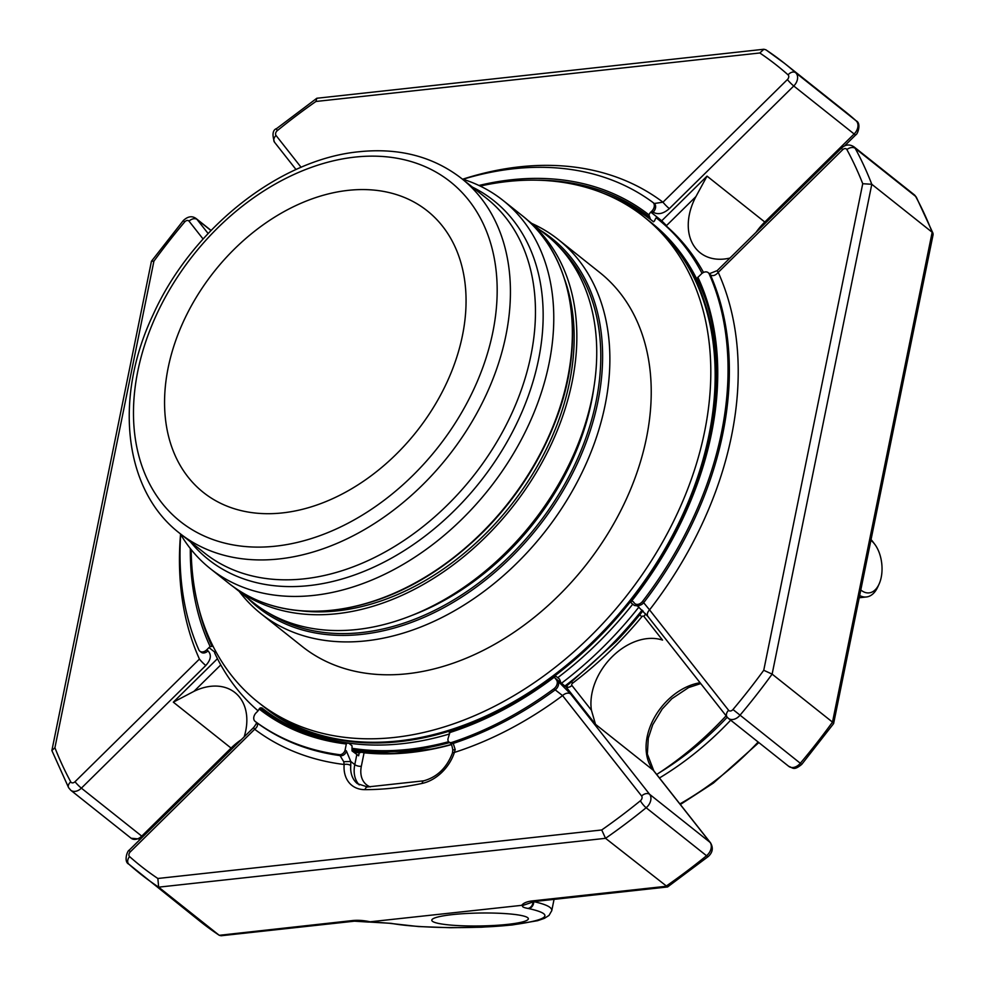 <?xml version="1.0" encoding="UTF-8"?>
<svg xmlns="http://www.w3.org/2000/svg" width="985" height="985" viewBox="0 0 985 985"><rect width="100%" height="100%" fill="white"/><g stroke="black" fill="none" stroke-linecap="round" stroke-linejoin="round"><path stroke-width="1.48" d="M348.124 190.364A179.873 128.986 -51.5 0 0 185.106 317.958A179.873 128.986 -51.5 0 0 203.378 492.451A179.873 128.986 -51.5 0 0 416.273 431.91A179.873 128.986 -51.5 0 0 427.244 210.839A179.873 128.986 -51.5 0 0 348.124 190.364M551.723 910.829L551.76 910.669C552.191 907.382 546.195 904.378 533.735 901.632A6.39 5.196 100 0 1 528.6 908.552C555.072 914.437 549.335 919.916 511.4 924.989C475.041 929.015 419.031 928.313 391.944 923.487L391.205 923.351A6.39 5.196 100 0 1 389.998 923.314L390.737 923.45A6.39 5.196 100 0 1 390.368 923.364M391.944 923.487A6.39 5.196 100 0 1 390.737 923.45L418.514 926.553L450.625 927.722L481.505 927.217L511.978 925.013L537.601 920.692L544.385 918.352L549.014 915.422L551.748 910.682M533.008 901.694A6.39 5.196 100 0 1 527.874 908.416C522.592 907.431 521.225 906.335 523.786 905.116L370.138 921.788L389.998 923.314M452.312 914.622A48.29 6.464 -0.9 0 1 502.288 913.415A48.29 6.464 -0.9 0 1 528.354 918.746A48.29 6.464 -0.9 0 1 480.175 925.962A48.29 6.464 -0.9 0 1 431.799 920.236A48.29 6.464 -0.9 0 1 452.312 914.622M523.786 905.116L534.252 901.534A6.39 3.632 -96.2 0 1 532.392 900.906A26.386 10.65 11.5 0 0 521.791 905.215M422.134 783.42A4.802 2.524 -102 0 1 423.759 780.809C437.18 777.079 446.747 767.82 452.447 753.045A4.802 1.564 17.8 0 1 454.393 752.429A36.297 26.029 128.5 0 1 422.134 783.42A359.513 257.787 128.5 0 1 364.967 789.662A36.297 26.029 128.5 0 1 344.147 764.483A4.802 2.278 4.7 0 1 350.771 765.567L350.746 761.43L354.785 764.631A31.495 22.581 -51.5 0 0 359.242 784.91M256.322 722.276C256.986 722.473 256.1 724.209 253.687 727.484A6.39 0.751 45.4 0 0 254.684 729.257A333.373 239.047 128.5 0 0 344.147 764.483L343.753 761.737L350.746 761.43L346.412 750.989A4.802 3.435 -51.5 0 1 340.81 755.717A326.983 234.455 128.5 0 1 256.519 722.485C258.279 724.492 257.676 726.758 254.684 729.257L130.254 851.902A3.521 2.524 128.5 0 0 129.577 856.593A511.252 366.592 128.5 0 0 157.846 878.485L158.671 887.153A517.654 371.185 128.5 0 1 140.19 873.72A517.654 371.185 128.5 0 1 128.949 864.264A6.39 4.457 -48.4 0 1 128.813 864.153A6.39 4.457 -48.4 0 1 129.577 856.593M219.249 935.307L221.096 935.75L354.428 921.184A6.39 3.632 83.8 0 1 352.568 920.556L219.249 935.307L200.558 921.714A517.654 371.185 -51.5 0 0 219.039 935.147L158.671 887.153L605.541 838.321L601.724 829.973L157.846 878.485M801.728 764.397C793.393 771.206 792.925 767.574 788.776 766.367A9.912 7.104 -51.5 0 0 800.263 763.326A517.654 371.185 -51.5 0 0 832.497 722.116L772.129 674.122L763.744 670.28L862.737 183.715L871.799 184.281L932.167 232.263L933.127 234.467L833.605 723.606L801.728 764.397L732.975 709.52A3.521 2.524 128.5 0 1 728.604 710.296A6.39 4.396 -38.2 0 0 727.065 717.018L728.408 718.373A9.912 7.104 128.5 0 1 727.57 717.523A6.39 4.396 -38.2 0 1 727.065 717.018L648.019 616.622A6.39 4.396 -38.2 0 1 649.558 609.887L728.604 710.296M856.654 121.364A6.39 4.457 131.6 0 0 856.187 120.847A6.39 4.457 131.6 0 0 856.051 120.736A517.654 371.185 -51.5 0 0 844.81 111.28L784.442 63.286A517.654 371.185 128.5 0 0 765.961 49.853L763.904 49.25L759.804 52.981A511.252 366.592 128.5 0 1 788.074 74.86A6.39 4.457 -48.4 0 1 795.683 72.755A9.912 7.104 128.5 0 1 793.762 85.99A6.39 0.751 45.4 0 1 787.397 79.563A3.521 2.524 128.5 0 0 788.074 74.86M763.904 49.25L316.838 98.254L315.926 101.48L759.804 52.981M140.436 839.097L131.116 838.235A9.912 7.104 -51.5 0 0 141.742 836.13L81.373 788.148A6.39 0.751 -134.6 0 1 75.008 781.721A3.521 2.524 128.5 0 1 70.748 781.881A6.39 4.26 -28.5 0 0 68.618 787.704L51.873 750.533L54.914 747.738L153.906 261.185A511.252 366.592 128.5 0 1 184.675 221.945L183.272 220.603L151.444 261.247L153.906 261.185M51.873 750.533L151.444 261.247M708.289 856.494A6.39 1.305 -129.2 0 1 706.528 855.731A9.912 7.104 -51.5 0 0 710.013 842.323A6.39 4.396 141.8 0 1 710.517 842.828C713.448 847.876 712.709 852.431 708.289 856.494L667.584 886.956L605.541 838.321A517.654 371.185 128.5 0 0 646.148 807.737A6.39 1.305 -129.2 0 1 640.385 800.768A511.252 366.592 128.5 0 1 601.724 829.973M343.753 761.737L339.505 754.682A326.983 234.455 128.5 0 1 255.201 721.439A6.39 4.58 128.5 0 1 255.115 721.377A6.39 4.58 128.5 0 1 256.223 712.709L257.245 711.712A6.39 4.58 128.5 0 0 259.129 708.978L260.188 707.895L261.911 707.907A312.11 223.792 128.5 0 0 261.985 707.969A312.11 223.792 128.5 0 0 340.712 742.173M455.193 749.56L454.393 752.429A333.373 239.047 128.5 0 0 562.583 695.607L555.195 689.845A326.983 234.455 128.5 0 1 453.235 743.429L455.193 749.56L452.804 750.016C452.017 745.411 451.167 743.096 450.28 743.072A4.802 3.435 -51.5 0 0 453.235 743.429L451.918 742.394A4.802 3.435 128.5 0 1 448.975 742.037A4.802 3.435 128.5 0 1 448.027 738.701L450.096 731.818A313.181 224.568 -51.5 0 0 554.37 676.596M648.524 617.127A6.39 4.396 -38.2 0 1 648.019 616.622L636.236 604.692A6.39 4.58 -51.5 0 0 643.894 602.414A326.983 234.455 128.5 0 0 710.505 275.012C712.992 276.317 715.566 275.443 718.225 272.377L842.643 149.745A3.521 2.524 128.5 0 1 846.891 149.572A6.39 4.26 -28.5 0 1 855.239 148.39L915.607 196.384A9.912 7.104 -51.5 0 0 914.252 194.759L916.382 197.296A6.39 4.26 151.5 0 0 915.607 196.384A517.654 371.185 -51.5 0 1 932.167 232.263L832.497 722.116L833.605 723.606M656.699 774.469A279.248 200.238 -51.5 0 0 726.105 715.812M451.438 744.635A312.11 223.792 -51.5 0 1 364.068 752.799L361.557 752.232A312.11 223.792 128.5 0 1 352.076 750.915M361.557 752.232L359.217 752.86A313.71 224.949 128.5 0 1 353.578 752.109M359.217 752.86L358.626 755.791L352.014 750.878L352.039 745.793L348.986 743.367L347.176 743.072L346.326 743.983L345.107 749.954A4.802 3.435 128.5 0 1 339.505 754.682M616.278 641.42L642.589 611.279A313.71 224.949 128.5 0 0 642.897 610.872A312.11 223.792 128.5 0 1 616.278 641.42L569.318 683.688A312.11 223.792 128.5 0 1 565.538 686.582M569.318 683.688L566.966 685.622A313.71 224.949 128.5 0 1 565.612 686.643M701.505 288.309A312.11 223.792 128.5 0 0 697.823 279.962L697.195 278.361L697.872 277.216A6.39 4.58 128.5 0 0 699.042 276.256L701.332 273.99A6.39 4.58 128.5 0 1 708.19 272.636A6.39 4.58 128.5 0 1 709.2 273.965A326.983 234.455 128.5 0 1 642.589 601.367L649.558 609.887A333.373 239.047 128.5 0 0 718.225 272.377A6.39 0.751 -134.6 0 1 717.215 270.604L709.495 273.67M653.03 202.528L654.151 203.427A6.39 4.58 128.5 0 1 654.249 203.501L662.967 202.196A6.39 0.751 45.4 0 0 669.332 208.623C663.385 213.794 657.992 214.976 653.141 212.157L651.836 211.122L650.802 212.12A6.39 4.58 128.5 0 0 648.93 214.853L650.506 219.396A312.11 223.792 128.5 0 0 650.432 219.335A312.11 223.792 128.5 0 0 603.263 193.245M347.176 743.072L339.714 742.013A313.181 224.568 -51.5 0 0 347.126 743.059M215.924 651.725A6.39 4.58 -51.5 0 0 215.124 652.427L209.017 647.576L206.715 649.841A6.39 4.58 128.5 0 1 199.869 651.196A6.39 4.58 128.5 0 1 198.847 649.866A326.983 234.455 128.5 0 1 180.686 534.461M244.169 736.854A55.086 39.498 -51.5 0 0 234.959 692.578A55.086 39.498 -51.5 0 0 193.996 691.322L173.323 702.17L231.069 748.083A6.39 0.751 45.4 0 0 232.054 748.785M198.194 605.947A313.181 224.568 -51.5 0 0 212.009 646.382L210.174 646.616A314.683 225.639 128.5 0 1 190.327 548.534M68.618 787.704L70.748 790.241A9.912 7.104 128.5 0 0 81.373 788.148L205.791 665.503A6.39 0.751 -134.6 0 1 199.426 659.076A333.373 239.047 128.5 0 1 180.55 534.227M209.017 647.576A6.39 4.58 128.5 0 1 210.174 646.616M258.045 710.801A316.911 227.239 -51.5 0 1 214.631 652.907L215.124 652.427M463.048 179.258A326.983 234.455 128.5 0 1 652.846 202.393A6.39 4.58 128.5 0 1 652.932 202.454A6.39 4.58 128.5 0 1 651.836 211.122M707.033 176.118L661.711 220.8L666.488 225.614L695.915 196.606L707.033 176.118L764.791 222.031L854.13 133.985A9.912 7.104 -51.5 0 0 856.051 120.736L795.683 72.755A517.654 371.185 128.5 0 0 784.442 63.286L765.751 49.693M653.4 221.699A312.11 223.792 -51.5 0 0 622.077 202.208M650.506 219.396L653.56 221.822L654.68 220.677A6.39 4.58 -51.5 0 1 656.182 217.796A316.911 227.239 -51.5 0 1 657.34 218.695L660.775 221.428A316.911 227.239 -51.5 0 1 703.524 272.451M642.589 601.367A6.39 4.58 128.5 0 1 634.919 603.645A6.39 4.58 128.5 0 1 634.377 603.103L633.724 602.278A6.39 4.58 128.5 0 0 633.183 601.724A6.39 4.58 128.5 0 0 631.68 601.047L630.905 601.466L631.311 603.017L634.365 605.455L636.95 605.824A6.39 4.58 -51.5 0 1 637.652 605.873M695.915 196.606A55.086 39.498 -51.5 0 0 700.138 252.751A55.086 39.498 -51.5 0 0 729.947 258.045M642.589 611.279A5.75 4.125 128.5 0 1 643.279 611.279M697.872 277.216A314.683 225.639 128.5 0 1 631.68 601.047L630.905 601.466M554.752 676.313L554.444 677.052L554.752 676.313L556.365 676.596L559.418 679.022L560.342 681.152A6.39 4.58 -51.5 0 0 561.105 682.9L554.998 678.049L556.451 679.909A6.39 4.58 128.5 0 1 553.89 688.798A326.983 234.455 128.5 0 1 451.918 742.394M645.458 613.606A4.802 3.3 -38.2 0 1 643.858 616.364L662.548 640.115A55.086 39.498 -51.5 0 0 612.338 656.564A55.086 39.498 -51.5 0 0 591.419 710.222L595.506 724.32L653.264 770.233A55.086 39.498 -51.5 0 1 653.818 718.631A55.086 39.498 -51.5 0 1 700.076 682.74M595.506 724.32L566.215 687.111L567.668 687.308A5.75 4.125 128.5 0 1 566.966 685.622M554.998 678.049A6.39 4.58 128.5 0 1 554.444 677.052A314.683 225.639 128.5 0 1 449.246 732.741L450.096 731.818M700.741 683.578L688.638 687.542L671.819 698.734L662.129 709.126L652.71 724.763L648.29 738.184L647.354 754.042L653.757 770.738A6.39 4.396 141.8 0 0 653.264 770.233L710.013 842.323L649.644 794.329L570.598 693.933A6.39 4.396 141.8 0 0 562.583 695.607L641.629 796.015A3.521 2.524 128.5 0 1 640.385 800.768M566.215 687.111L561.105 682.9M870.9 540.309A27.703 15.735 -96.2 0 1 874.742 544.249A27.703 15.735 -96.2 0 1 881.723 563.334A27.703 15.735 -96.2 0 1 879.088 584.08A27.703 15.735 -96.2 0 1 860.804 589.978M879.088 584.08L877.77 586.962A31.471 17.89 -96.2 0 1 866.443 596.972A31.471 17.89 -96.2 0 1 859.671 595.506M871.048 539.595A31.471 17.89 -96.2 0 1 872.833 541.713L874.742 544.249M332.585 740.646A13.273 9.518 -51.5 0 0 331.834 739.944M564.848 686.028A316.911 227.239 -51.5 0 0 642.109 610.072M702.046 273.362A316.911 227.239 -51.5 0 0 657.34 218.695M561.413 683.307A316.911 227.239 -51.5 0 0 638.933 607.019M330.566 740.215A13.273 9.518 -51.5 0 0 330.283 739.575M449.652 742.579A311.309 223.226 128.5 0 1 409.021 750.398A311.309 223.226 128.5 0 1 352.322 749.363M448.631 741.705A310.509 222.647 128.5 0 1 408.726 749.326A310.509 222.647 128.5 0 1 352.519 748.366M706.023 300.794A310.029 222.302 -51.5 0 0 651.75 223.041L643.894 216.799A310.029 222.302 -51.5 0 0 480.175 186.054M648.253 220.271A310.029 222.302 -51.5 0 1 629.353 601.293A310.029 222.302 -51.5 0 1 262.416 705.642L265.901 708.412A310.029 222.302 -51.5 0 0 448.963 734.133M557.744 677.692A310.029 222.302 -51.5 0 0 632.752 604.174M191.176 549.605A310.029 222.302 -51.5 0 0 258.045 702.182A310.029 222.302 -51.5 0 0 624.995 597.821A310.029 222.302 -51.5 0 0 643.894 216.799M558.323 239.564L599.668 272.439A238.961 171.341 128.5 0 1 623.936 504.234A238.961 171.341 128.5 0 1 407.384 673.74A238.961 171.341 128.5 0 1 302.272 646.542L260.926 613.667A238.961 171.341 -51.5 0 0 460.574 607.179A238.961 171.341 -51.5 0 0 605.073 405.254A238.961 171.341 -51.5 0 0 558.323 239.564A238.961 171.341 -51.5 0 0 531.691 223.398M239.17 591.382A238.961 171.341 -51.5 0 0 260.926 613.667M412.198 615.293A228.643 163.953 -51.5 0 0 591.406 402.015A228.643 163.953 -51.5 0 0 594.017 386.576M253.502 602.771A235.046 168.533 -51.5 0 0 356.89 629.513A235.046 168.533 -51.5 0 0 569.896 462.79A235.046 168.533 -51.5 0 0 546.022 234.787L526.396 219.187A235.046 168.533 128.5 0 1 549.901 447.19A235.046 168.533 128.5 0 1 336.993 613.704A235.046 168.533 128.5 0 1 233.876 587.171L253.502 602.771M180.23 533.698A235.206 168.657 -51.5 0 0 210.31 568.628A235.206 168.657 -51.5 0 0 313.759 595.396A235.206 168.657 -51.5 0 0 526.913 428.561A235.206 168.657 -51.5 0 0 503.027 200.411A235.206 168.657 -51.5 0 0 462.211 178.987M528.6 908.552L527.874 908.416M368.969 922.034L391.205 923.351M352.568 920.556A26.386 10.65 11.5 0 1 370.138 921.788M914.252 194.759L853.884 146.765A9.912 7.104 128.5 0 1 855.239 148.39A517.654 371.185 128.5 0 1 871.799 184.281L772.129 674.122A517.654 371.185 128.5 0 1 739.895 715.344A9.912 7.104 128.5 0 1 728.408 718.373L788.776 766.367M301.102 167.302L276.022 135.45A3.521 2.524 128.5 0 1 277.265 130.685A6.39 1.305 -129.2 0 1 276.711 128.506C272.722 129.909 271.971 134.465 274.483 142.172L296.029 169.543M277.265 130.685A511.252 366.592 128.5 0 1 315.926 101.48M70.748 781.881A511.252 366.592 128.5 0 1 54.914 747.738M184.675 221.945A3.521 2.524 128.5 0 1 189.046 221.169A6.39 4.396 -38.2 0 1 197.062 219.483A9.912 7.104 128.5 0 0 196.224 218.633C192.198 215.617 187.876 216.269 183.272 220.603M641.629 796.015A6.39 4.396 141.8 0 1 649.644 794.329A9.912 7.104 128.5 0 1 646.148 807.737L706.528 855.731A517.654 371.185 -51.5 0 1 665.909 886.315L532.392 900.906M200.558 921.714L128.813 864.153C123.581 861.863 127.163 850.781 129.257 850.117A6.39 0.751 45.4 0 0 130.254 851.902M364.967 789.662A4.802 2.906 -90.1 0 1 367.577 786.953L357.457 783.703A31.495 22.581 128.5 0 1 350.771 765.567M844.81 111.28L856.187 120.847C861.419 123.137 857.837 134.219 855.743 134.883A6.39 0.751 -134.6 0 1 854.13 133.985L793.762 85.99L669.332 208.623M763.744 670.28A511.252 366.592 128.5 0 1 732.975 709.52M846.891 149.572A511.252 366.592 128.5 0 1 862.737 183.715M364.068 752.799L361.335 766.281A26.706 19.146 -51.5 0 0 370.311 786.929M361.335 766.281A4.802 1.933 11.5 0 1 354.785 764.631L356.816 754.682M208.118 233.519L197.062 219.483L210.962 230.527M203.082 238.998L189.046 221.169M256.334 722.337A6.39 4.58 -51.5 0 0 256.42 722.411A6.39 4.58 -51.5 0 0 256.519 722.485L255.201 721.439M345.107 749.954L346.412 750.989M571.94 682.149A4.802 1.133 -127.1 0 1 572.531 683.245A308.908 221.502 -51.5 0 0 641.863 616.733L639.659 614.874M652.932 202.454L654.249 203.501A6.39 4.58 128.5 0 1 653.141 212.157M462.802 179.172A333.373 239.047 128.5 0 1 662.967 202.196L787.397 79.563M765.776 222.733A6.39 0.751 -134.6 0 1 764.791 222.031A55.086 39.498 -51.5 0 0 756.049 232.325M260.188 707.895A313.181 224.568 -51.5 0 0 339.714 742.013M346.326 743.983A314.683 225.639 128.5 0 1 259.129 708.978M241.3 739.686A55.086 39.498 -51.5 0 0 231.069 748.083L141.742 836.13A6.39 0.751 45.4 0 0 142.726 836.844M75.008 781.721L199.426 659.076M193.996 691.322L220.775 664.912M205.791 665.503C210.962 659.716 211.701 654.84 208.02 650.876A6.39 4.58 128.5 0 1 201.174 652.23L199.869 651.196M208.02 650.876L206.715 649.841M173.323 702.17L217.451 658.682M276.022 135.45A6.39 4.396 141.8 0 0 274.483 142.172M660.984 221.6A6.39 4.58 -51.5 0 1 661.711 220.8L650.802 212.12M649.016 216.848A313.181 224.568 -51.5 0 0 536.653 180.181M478.932 185.475A314.683 225.639 128.5 0 1 648.93 214.853M842.643 149.745A6.39 0.751 -134.6 0 1 841.646 147.959L717.215 270.604M708.19 272.636L709.495 273.682A6.39 4.58 -51.5 0 1 710.505 275.012L709.2 273.965M643.858 616.364A1.601 1.145 -51.5 0 0 641.863 616.733M631.25 601.035A313.181 224.568 -51.5 0 0 701.135 287.374A313.181 224.568 -51.5 0 0 697.195 278.361M570.598 693.933L557.769 680.943A6.39 4.58 128.5 0 1 555.195 689.845L553.89 688.798M572.531 683.245A1.601 1.145 -51.5 0 0 571.916 685.462L591.419 710.222M567.668 687.308A4.802 3.3 141.8 0 0 571.916 685.462M557.769 680.943L556.451 679.909M659.113 772.893A255.029 182.865 -51.5 0 0 727.238 717.228M679.884 803.92A258.23 185.155 -51.5 0 0 758.154 742.025M659.457 777.965A258.23 185.155 -51.5 0 0 730.673 720.17M451.327 744.451A311.309 223.226 128.5 0 1 411.201 752.134A311.309 223.226 128.5 0 1 352.051 750.705M263.278 706.343A310.029 222.302 -51.5 0 0 522.309 697.922A310.029 222.302 -51.5 0 0 709.791 435.936A310.029 222.302 -51.5 0 0 649.127 220.96M247.752 598.19A235.846 169.112 -51.5 0 0 447.288 605.763A235.846 169.112 -51.5 0 0 597.87 401.831A235.846 169.112 -51.5 0 0 540.273 230.219M267.674 612.473A234.344 168.041 -51.5 0 0 460.672 595.593A234.344 168.041 -51.5 0 0 596.073 401.511A234.344 168.041 -51.5 0 0 558.68 246.398M301.619 610.909A231.844 166.243 -51.5 0 0 510.008 506.413A231.844 166.243 -51.5 0 0 564.811 279.826M228.889 583.403C257.307 605.504 291.954 614.48 332.807 610.331C387.093 603.473 437.562 577.013 484.189 530.927C516.202 498.299 540.088 461.399 555.848 420.201C587.331 339.012 573.467 255.078 521.607 215.173A235.206 168.657 128.5 0 1 545.493 443.336A235.206 168.657 128.5 0 1 332.339 610.171A235.206 168.657 128.5 0 1 228.889 583.403L210.31 568.628M472.418 187.101A229.246 164.384 128.5 0 1 523.885 407.408A229.246 164.384 128.5 0 1 309.216 585.582A229.246 164.384 128.5 0 1 190.437 541.812M179.553 533.168L204.597 553.065A226.562 162.463 -51.5 0 0 472.751 476.802A226.562 162.463 -51.5 0 0 486.565 198.354L461.534 178.457C433.191 156.517 399.048 147.615 359.082 151.739C279.063 159.287 191.718 228.852 153.143 314.621C113.583 397.694 123.618 490.185 179.553 533.168A226.562 162.463 -51.5 0 0 447.719 456.905A226.562 162.463 -51.5 0 0 461.534 178.457M354.895 157.107A216.971 155.581 -51.5 0 0 141.828 465.708A216.971 155.581 -51.5 0 0 449.222 432.119A216.971 155.581 -51.5 0 0 354.895 157.107M354.428 921.184L368.944 922.095M316.838 98.254L276.711 128.506M423.759 780.809L367.577 786.953M452.447 753.045L452.804 750.016M554.05 899.367L551.76 910.669M667.584 886.956L534.252 901.534M916.382 197.296L933.041 233.383M211.061 230.428L196.224 218.633M253.687 727.484L129.257 850.117M256.42 722.411L255.115 721.377M844.564 145.903L855.743 134.883M131.116 838.235L70.748 790.241M853.884 146.765C849.575 144.069 845.499 144.463 841.646 147.959M636.236 604.692L634.919 603.645M701.135 287.374C738.061 374.177 709.101 504.234 630.942 601.195M450.28 743.072L448.975 742.037M554.493 676.35C520.954 701.702 486.073 720.195 449.849 731.843M710.517 842.828L653.757 770.738M866.443 596.972L859.216 597.76M680.352 804.511L713.448 783.038L758.856 742.579M434.73 748.662L392.35 753.599L352.027 750.792M262.416 705.642L258.045 702.182M521.607 215.173L503.027 200.411"/></g></svg>
